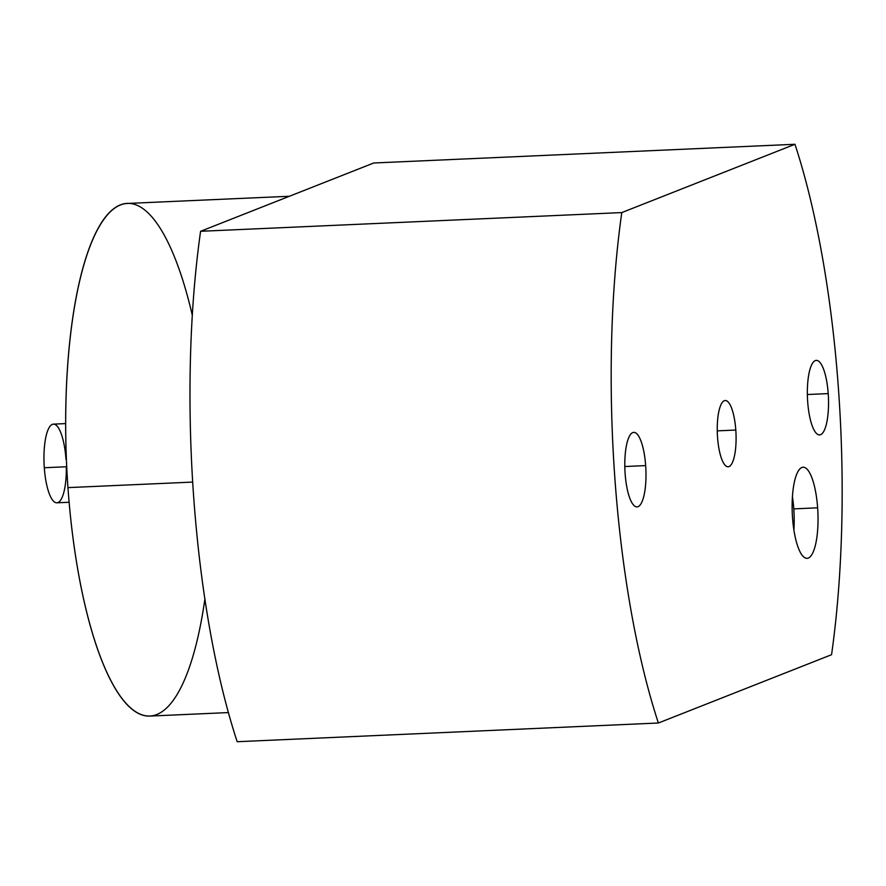 <?xml version="1.0" encoding="UTF-8"?>
<svg xmlns="http://www.w3.org/2000/svg" width="886" height="886" viewBox="0 0 886 886"><rect width="100%" height="100%" fill="white"/><g stroke="black" fill="none" stroke-linecap="round" stroke-linejoin="round"><path stroke-width="1.33" d="M645.661 465.593L624.807 466.523L645.661 465.593A37.301 10.488 87.5 0 0 633.745 432.379A37.301 10.488 87.5 0 0 625.128 473.7A37.301 10.488 87.5 0 0 637.045 506.914A37.301 10.488 87.5 0 0 645.661 465.593A37.301 10.488 87.5 0 0 632.737 432.601A37.301 10.488 87.5 0 0 625.128 473.7A37.301 10.488 87.5 0 0 638.053 506.692A37.301 10.488 87.5 0 0 645.661 465.593M237.171 741.715A406.176 114.194 -92.5 0 1 200.59 231.29L373.77 162.991L200.59 231.29L621.784 212.585A406.176 114.194 87.5 0 0 658.376 723.009L237.171 741.715A406.176 114.194 -92.5 0 1 200.59 231.29L621.784 212.585L794.963 144.285L373.77 162.991L794.963 144.285A406.176 114.194 -92.5 0 1 831.555 654.71L658.376 723.009L237.171 741.715M831.555 654.71A406.176 114.194 87.5 0 0 794.963 144.285L621.784 212.585A406.176 114.194 -92.5 0 0 658.376 723.009L831.555 654.71M792.527 517.723A45.596 12.814 87.5 0 0 808.331 558.058A45.596 12.814 87.5 0 0 817.634 507.822A45.596 12.814 87.5 0 0 801.83 467.498A45.596 12.814 87.5 0 0 792.527 517.723A45.596 12.814 87.5 0 0 807.102 558.324A45.596 12.814 87.5 0 0 817.634 507.822L793.79 508.885A45.596 12.814 -92.5 0 1 793.9 529.928A45.596 12.814 -92.5 0 0 793.79 508.885L817.634 507.822A45.596 12.814 87.5 0 0 803.059 467.232A45.596 12.814 87.5 0 0 792.527 517.723M735.801 430.042A33.159 9.325 87.5 0 0 724.305 400.716A33.159 9.325 87.5 0 0 717.538 437.252A33.159 9.325 87.5 0 0 729.034 466.579A33.159 9.325 87.5 0 0 735.801 430.042A33.159 9.325 87.5 0 0 725.202 400.527A33.159 9.325 87.5 0 0 717.538 437.252A33.159 9.325 87.5 0 0 728.137 466.767A33.159 9.325 87.5 0 0 735.801 430.042L731.825 430.219L735.801 430.042M807.678 401.701A37.301 10.488 87.5 0 0 820.602 434.694A37.301 10.488 87.5 0 0 828.211 393.594A37.301 10.488 87.5 0 0 815.286 360.602A37.301 10.488 87.5 0 0 807.678 401.701A37.301 10.488 87.5 0 0 819.605 434.915A37.301 10.488 87.5 0 0 828.211 393.594L807.356 394.525L828.211 393.594A37.301 10.488 87.5 0 0 816.294 360.38A37.301 10.488 87.5 0 0 807.678 401.701M792.416 496.669A45.596 12.814 -92.5 0 1 793.79 508.885A45.596 12.814 -92.5 0 0 792.416 496.669M717.261 430.873L731.825 430.219L717.261 430.873M228.411 712.577L149.967 716.065A256.552 72.12 -92.5 0 1 67.956 487.621L192.705 482.084L67.956 487.621A256.552 72.12 -92.5 0 1 127.196 203.459L289.401 196.26M204.899 598.958A256.552 72.12 -92.5 0 1 132.147 709.177A256.552 72.12 -92.5 0 1 67.956 487.621A256.552 72.12 -92.5 0 1 103.728 219.329A256.552 72.12 -92.5 0 1 192.295 315.239M69.13 502.262L56.881 502.805A39.372 11.064 -92.5 0 1 44.3 467.742L66.705 466.745L44.3 467.742A39.372 11.064 -92.5 0 1 53.393 424.139L65.63 423.586M66.317 466.767A39.372 11.064 -92.5 0 1 56.881 502.805A39.372 11.064 -92.5 0 1 44.3 467.742A39.372 11.064 -92.5 0 1 52.34 424.361A39.372 11.064 -92.5 0 1 65.974 459.192"/></g></svg>
